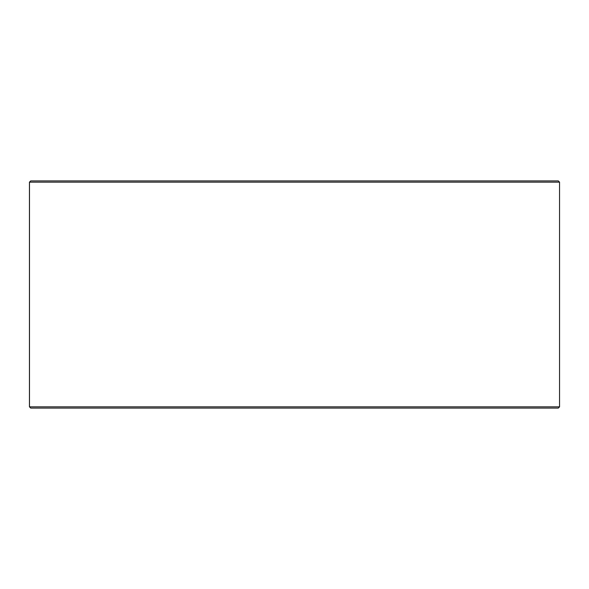 <?xml version="1.0" encoding="UTF-8"?>
<svg xmlns="http://www.w3.org/2000/svg" width="589" height="589" viewBox="0 0 589 589"><rect width="100%" height="100%" fill="white"/><g stroke="black" fill="none" stroke-linecap="round" stroke-linejoin="round"><path stroke-width="0.88" d="M30.753 408.096L558.291 408.096L559.55 406.83L559.55 182.17L558.291 180.904L30.709 180.904L29.45 182.17L29.45 406.83L30.709 408.096L29.487 406.83L29.487 182.17L30.753 180.904M559.55 182.17L29.487 182.17M559.55 406.83L29.487 406.83"/></g></svg>
